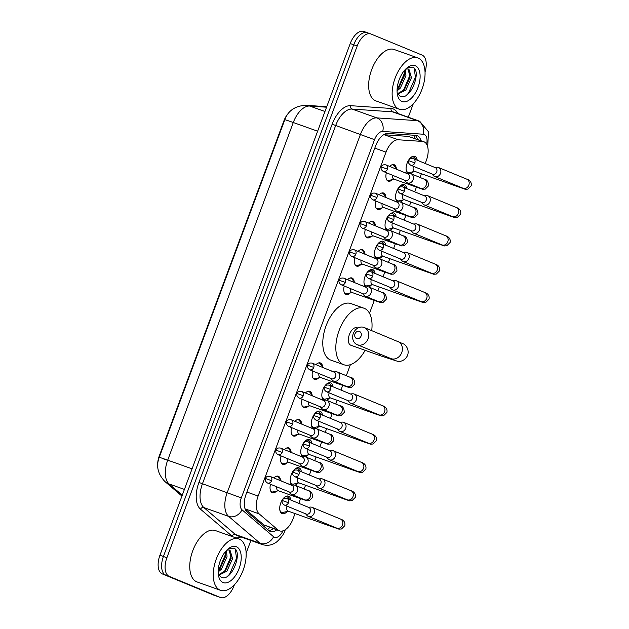 <?xml version="1.0" encoding="UTF-8"?>
<svg xmlns="http://www.w3.org/2000/svg" width="629" height="629" viewBox="0 0 629 629"><rect width="100%" height="100%" fill="white"/><g stroke="black" fill="none" stroke-linecap="round" stroke-linejoin="round"><path stroke-width="0.94" d="M392.386 179.642A8.727 4.655 -70.4 0 1 388.227 181.144A8.727 4.655 -70.4 0 1 388.109 181.097A8.727 4.655 -70.4 0 1 386.355 172.716M389.697 166.426A8.727 4.655 -70.4 0 1 394.084 164.696A8.727 4.655 -70.4 0 1 394.194 164.743A8.727 4.655 -70.4 0 1 396.356 168.493M381.858 207.963A8.727 4.655 -70.4 0 1 377.691 209.465A8.727 4.655 -70.4 0 1 377.581 209.418A8.727 4.655 -70.4 0 1 375.82 201.036M379.161 194.746A8.727 4.655 -70.4 0 1 383.548 193.017A8.727 4.655 -70.4 0 1 383.666 193.064A8.727 4.655 -70.4 0 1 385.829 196.814M371.322 236.284A8.727 4.655 -70.4 0 1 367.163 237.786A8.727 4.655 -70.4 0 1 367.045 237.738A8.727 4.655 -70.4 0 1 365.292 229.357M368.633 223.067A8.727 4.655 -70.4 0 1 373.021 221.337A8.727 4.655 -70.4 0 1 373.131 221.384A8.727 4.655 -70.4 0 1 375.293 225.135M360.794 264.605A8.727 4.655 -70.4 0 1 356.627 266.106A8.727 4.655 -70.4 0 1 356.517 266.059A8.727 4.655 -70.4 0 1 354.756 257.678M358.098 251.388A8.727 4.655 -70.4 0 1 362.485 249.658A8.727 4.655 -70.4 0 1 362.603 249.705A8.727 4.655 -70.4 0 1 364.765 253.456M350.259 292.925A8.727 4.655 -70.4 0 1 346.099 294.427A8.727 4.655 -70.4 0 1 345.981 294.38A8.727 4.655 -70.4 0 1 344.228 285.998M347.562 279.708A8.727 4.655 -70.4 0 1 351.957 277.979A8.727 4.655 -70.4 0 1 352.067 278.026A8.727 4.655 -70.4 0 1 354.229 281.776M318.667 377.887A8.727 4.655 -70.4 0 1 314.5 379.389A8.727 4.655 -70.4 0 1 314.39 379.342A8.727 4.655 -70.4 0 1 312.629 370.961M315.97 364.663A8.727 4.655 -70.4 0 1 320.358 362.941A8.727 4.655 -70.4 0 1 320.468 362.98A8.727 4.655 -70.4 0 1 322.638 366.731M308.131 406.208A8.727 4.655 -70.4 0 1 303.964 407.71A8.727 4.655 -70.4 0 1 303.854 407.663A8.727 4.655 -70.4 0 1 302.093 399.281M305.435 392.983A8.727 4.655 -70.4 0 1 309.822 391.262A8.727 4.655 -70.4 0 1 309.94 391.301A8.727 4.655 -70.4 0 1 312.102 395.051M297.596 434.529A8.727 4.655 -70.4 0 1 293.436 436.023A8.727 4.655 -70.4 0 1 293.318 435.983A8.727 4.655 -70.4 0 1 291.565 427.602M294.907 421.304A8.727 4.655 -70.4 0 1 299.294 419.582A8.727 4.655 -70.4 0 1 299.404 419.622A8.727 4.655 -70.4 0 1 301.566 423.372M287.068 462.85A8.727 4.655 -70.4 0 1 282.901 464.344A8.727 4.655 -70.4 0 1 282.791 464.304A8.727 4.655 -70.4 0 1 281.029 455.923M284.371 449.625A8.727 4.655 -70.4 0 1 288.758 447.903A8.727 4.655 -70.4 0 1 288.876 447.942A8.727 4.655 -70.4 0 1 291.038 451.693M276.532 491.17A8.727 4.655 -70.4 0 1 272.373 492.664A8.727 4.655 -70.4 0 1 272.255 492.625A8.727 4.655 -70.4 0 1 270.501 484.244M273.843 477.946A8.727 4.655 -70.4 0 1 278.23 476.224A8.727 4.655 -70.4 0 1 278.34 476.263A8.727 4.655 -70.4 0 1 280.503 480.013M408.174 173.628A9.286 4.946 -70.4 0 1 407.183 163.013A9.286 4.946 -70.4 0 1 414.81 156.314A9.286 4.946 -70.4 0 1 414.936 156.362A9.286 4.946 -70.4 0 1 417.216 160.198M397.646 201.948A9.286 4.946 -70.4 0 1 396.647 191.334A9.286 4.946 -70.4 0 1 404.282 184.635A9.286 4.946 -70.4 0 1 404.4 184.682A9.286 4.946 -70.4 0 1 406.688 188.519M387.11 230.269A9.286 4.946 -70.4 0 1 386.12 219.655A9.286 4.946 -70.4 0 1 393.746 212.956A9.286 4.946 -70.4 0 1 393.872 213.003A9.286 4.946 -70.4 0 1 396.152 216.84M376.582 258.59A9.286 4.946 -70.4 0 1 375.584 247.975A9.286 4.946 -70.4 0 1 383.218 241.277A9.286 4.946 -70.4 0 1 383.336 241.324A9.286 4.946 -70.4 0 1 385.624 245.161M366.047 286.903A9.286 4.946 -70.4 0 1 365.056 276.288A9.286 4.946 -70.4 0 1 372.683 269.597A9.286 4.946 -70.4 0 1 372.808 269.644A9.286 4.946 -70.4 0 1 375.088 273.481M323.919 400.186A9.286 4.946 -70.4 0 1 322.921 389.571A9.286 4.946 -70.4 0 1 330.555 382.88A9.286 4.946 -70.4 0 1 330.673 382.927A9.286 4.946 -70.4 0 1 332.961 386.764M313.384 428.506A9.286 4.946 -70.4 0 1 312.393 417.892A9.286 4.946 -70.4 0 1 320.019 411.201A9.286 4.946 -70.4 0 1 320.145 411.24A9.286 4.946 -70.4 0 1 322.425 415.085M302.856 456.827A9.286 4.946 -70.4 0 1 301.857 446.213A9.286 4.946 -70.4 0 1 309.492 439.514A9.286 4.946 -70.4 0 1 309.61 439.561A9.286 4.946 -70.4 0 1 311.898 443.406M292.32 485.148A9.286 4.946 -70.4 0 1 291.329 474.533A9.286 4.946 -70.4 0 1 298.956 467.834A9.286 4.946 -70.4 0 1 299.082 467.882A9.286 4.946 -70.4 0 1 301.362 471.719M287.162 511.495A9.286 4.946 -70.4 0 1 282.193 513.649A9.286 4.946 -70.4 0 1 282.075 513.61A9.286 4.946 -70.4 0 1 280.691 503.129A9.286 4.946 -70.4 0 1 288.428 496.155A9.286 4.946 -70.4 0 1 288.546 496.202A9.286 4.946 -70.4 0 1 290.834 500.039M245.106 508.916L263.865 524.94L279.528 530.868A16.37 8.72 109.6 0 0 293.09 518.776L295.025 513.579M425.22 163.501L426.352 160.442A16.37 8.72 109.6 0 0 423.773 141.698A16.37 8.72 109.6 0 0 422.499 141.439L398.299 139.772A16.37 8.72 109.6 0 0 386.017 152.124L258.118 496.037A16.37 8.72 109.6 0 0 259.164 513.885L278.002 529.972A16.37 8.72 109.6 0 0 279.315 530.782A16.37 8.72 109.6 0 0 279.528 530.868M288.758 112.866A14.726 7.847 109.6 0 0 283.876 120.925L159.294 455.915A14.726 7.847 109.6 0 0 157.73 466.003M423.773 141.698L408.363 136.399L384.162 134.74L398.299 139.772M298.83 503.342L300.576 498.655M304.169 488.985L305.552 485.258M309.358 475.021L311.103 470.335M314.704 460.664L316.088 456.937M319.894 446.7L321.639 442.014M325.232 432.343L326.616 428.616M330.429 418.379L332.167 413.693M335.768 404.022L337.152 400.296M340.957 390.059L342.703 385.373M346.296 375.702L350.408 364.655M369.506 313.289L374.294 300.41M377.895 290.74L379.279 287.013M383.085 276.776L384.83 272.09M388.431 262.419L389.815 258.692M393.62 248.455L395.366 243.769M398.959 234.098L400.343 230.371M404.148 220.142L405.894 215.456M409.495 205.777L410.879 202.051M414.684 191.821L416.429 187.135M420.023 177.457L421.406 173.73M297.69 483.174A9.286 4.946 -70.4 0 1 295.001 485.211M308.226 454.853A9.286 4.946 -70.4 0 1 305.529 456.89M318.754 426.533A9.286 4.946 -70.4 0 1 316.065 428.569M329.289 398.212A9.286 4.946 -70.4 0 1 326.6 400.248M371.417 284.929A9.286 4.946 -70.4 0 1 368.728 286.966M381.952 256.608A9.286 4.946 -70.4 0 1 379.256 258.645M392.48 228.288A9.286 4.946 -70.4 0 1 389.791 230.324M403.016 199.967A9.286 4.946 -70.4 0 1 400.319 202.011M413.544 171.654A9.286 4.946 -70.4 0 1 410.855 173.69M217.312 596.386A16.37 8.72 -70.4 0 1 217.099 596.308A16.37 8.72 -70.4 0 1 216.887 596.229L165.781 575.15A16.37 8.72 -70.4 0 1 163.414 556.484L353.718 44.777A16.37 8.72 -70.4 0 1 367.273 32.692A16.37 8.72 -70.4 0 1 367.485 32.771M213.836 595.144A16.37 8.72 -70.4 0 1 213.616 595.073A16.37 8.72 -70.4 0 1 213.404 594.987L162.298 573.915A16.37 8.72 -70.4 0 1 159.931 555.25L350.235 43.543A16.37 8.72 -70.4 0 1 363.798 31.45L367.273 32.692A16.37 8.72 -70.4 0 0 353.718 44.777L163.414 556.484A16.37 8.72 -70.4 0 0 165.781 575.15L216.887 596.229A16.37 8.72 -70.4 0 0 217.099 596.308L213.616 595.073M420.95 140.692A16.37 8.72 109.6 0 0 417.058 135.628A16.37 8.72 109.6 0 0 415.785 135.369L387.951 133.45A16.37 8.72 109.6 0 0 375.67 145.802L246.096 494.205A16.37 8.72 109.6 0 0 247.15 512.061L268.811 530.562A16.37 8.72 109.6 0 0 270.124 531.371A16.37 8.72 109.6 0 0 270.336 531.45A16.37 8.72 109.6 0 0 276.721 529.87M273.245 528.627A16.37 8.72 -70.4 0 1 268.725 530.483M234.381 584.789L234.137 585.457A16.37 8.72 -70.4 0 1 220.575 597.55A16.37 8.72 -70.4 0 1 220.362 597.471L169.256 576.392A16.37 8.72 -70.4 0 1 166.889 557.726L357.193 46.019A16.37 8.72 -70.4 0 1 370.756 33.927A16.37 8.72 -70.4 0 1 370.968 34.013L422.075 55.085A16.37 8.72 -70.4 0 1 425.039 71.973M413.277 103.754L408.284 117.191M250.869 540.476L246.143 553.158M415.156 135.321A16.37 8.72 -70.4 0 1 417.475 139.457M239.209 539.061A27.275 14.538 -70.4 0 1 243.274 569.835A27.275 14.538 -70.4 0 1 220.551 590.317A27.275 14.538 -70.4 0 1 220.197 590.183A27.275 14.538 -70.4 0 1 216.132 559.409A27.275 14.538 -70.4 0 1 238.847 538.919A27.275 14.538 -70.4 0 1 239.209 539.061M220.551 590.317L197.066 581.951A27.275 14.538 -70.4 0 1 196.712 581.817A27.275 14.538 -70.4 0 1 192.647 551.043A27.275 14.538 -70.4 0 1 215.37 530.562L238.847 538.919M226.983 549.927L229.554 550.108A13.641 7.265 -70.4 0 0 226.464 550.454L227.045 556.767L221.369 569.214L218.177 571.973M218.279 573.994L221.07 577.131C231.37 582.847 243.431 551.484 233.823 548.173L227.973 549.031M223.043 582.509A19.09 10.174 -70.4 0 1 218.688 576.439A19.09 10.174 -70.4 0 1 228.642 548.496A19.09 10.174 -70.4 0 1 236.355 546.727A19.09 10.174 -70.4 0 1 239.114 568.506A19.09 10.174 -70.4 0 1 223.043 582.509M218.64 574.709L225.512 570.692L231.189 558.237L229.145 550.029M218.916 575.158L226.896 571.187L232.565 558.733L230.041 550.265L229.554 550.108L230.041 550.265M218.208 570.464L219.985 568.726L225.662 556.272L225.575 551.444M218.813 569.929L225.496 554.314L225.654 551.853M224.341 571.895L231.024 556.28L231.173 553.819M227.619 576.211L229.569 574.214L236.543 558.253L235.27 549.337M418.104 58.025A27.275 14.538 -70.4 0 1 422.169 88.791A27.275 14.538 -70.4 0 1 399.446 109.281A27.275 14.538 -70.4 0 1 399.093 109.139A27.275 14.538 -70.4 0 1 395.028 78.373A27.275 14.538 -70.4 0 1 417.75 57.884A27.275 14.538 -70.4 0 1 418.104 58.025M399.446 109.281L375.961 100.915A27.275 14.538 -70.4 0 1 375.607 100.782A27.275 14.538 -70.4 0 1 371.542 70.008A27.275 14.538 -70.4 0 1 394.265 49.526L417.75 57.884M405.878 68.891L408.449 69.072A13.641 7.265 -70.4 0 0 405.359 69.418M397.174 92.95L399.965 96.095C410.265 101.812 422.326 70.448 412.718 67.138L406.869 67.987M401.939 101.473A19.09 10.174 -70.4 0 1 397.583 95.404A19.09 10.174 -70.4 0 1 407.537 67.46A19.09 10.174 -70.4 0 1 415.25 65.691A19.09 10.174 -70.4 0 1 418.01 87.462A19.09 10.174 -70.4 0 1 401.939 101.473M397.536 93.674L404.408 89.656L410.084 77.202L408.04 68.993M397.819 94.114L405.791 90.151L411.46 77.697L408.936 69.229L408.449 69.072L408.936 69.229M397.103 89.428L398.888 87.69L404.557 75.236L404.471 70.409M397.072 90.938L400.264 88.178L405.941 75.732L405.391 69.402M397.717 88.893L404.4 73.279L404.549 70.818M403.236 90.859L409.919 75.244L410.069 72.783M406.515 95.176L408.465 93.178L415.439 77.21L414.165 68.302M361.07 336.075A3.821 3.231 -67.6 0 0 359.356 331.412A3.821 3.231 -67.6 0 0 354.976 333.905A3.821 3.231 -67.6 0 0 356.69 338.567A3.821 3.231 -67.6 0 0 361.07 336.075M353.317 333.464A9.278 7.847 112.4 0 1 364.246 327.528A9.278 7.847 112.4 0 1 368.107 338.732A9.278 7.847 112.4 0 1 357.178 344.668A9.278 7.847 112.4 0 1 353.317 333.464M357.17 327.803A9.278 4.946 109.6 0 0 357.052 327.756A9.278 4.946 109.6 0 0 349.323 334.714A9.278 4.946 109.6 0 0 350.707 345.179A9.278 4.946 109.6 0 0 350.825 345.227A9.278 4.946 109.6 0 0 350.951 345.266M365.15 350.329A30.003 15.992 -70.4 0 1 343.874 364.757A30.003 15.992 -70.4 0 1 343.481 364.608A30.003 15.992 -70.4 0 1 339.007 330.76A30.003 15.992 -70.4 0 1 364.002 308.226A30.003 15.992 -70.4 0 1 364.395 308.375A30.003 15.992 -70.4 0 1 371.708 330.602M343.874 364.757L330.83 360.11A30.003 15.992 -70.4 0 1 330.437 359.961A30.003 15.992 -70.4 0 1 325.964 326.113A30.003 15.992 -70.4 0 1 350.958 303.579L364.002 308.226M279.834 510.072A8.185 4.364 109.6 0 0 281.588 512.265A8.185 4.364 109.6 0 0 281.698 512.305A8.185 4.364 109.6 0 0 283.129 512.376L288.412 511.22M289.851 499.638L288.341 497.743A8.185 4.364 109.6 0 0 287.296 496.926A8.185 4.364 109.6 0 0 287.186 496.886A8.185 4.364 109.6 0 0 284.339 497.445M287.013 506.141A4.906 2.618 109.6 0 0 287.948 511.055A4.906 2.618 109.6 0 0 288.011 511.078A4.906 2.618 109.6 0 0 288.074 511.102M305.592 513.799L306.96 515.41A4.906 4.151 -67.6 0 0 308.328 516.409A4.906 4.151 -67.6 0 0 308.493 516.472A4.906 4.151 -67.6 0 0 314.115 513.264A4.906 4.151 -67.6 0 0 312.078 507.328A4.906 4.151 -67.6 0 0 311.913 507.265A4.906 4.151 -67.6 0 0 310.396 507.076L308.289 507.241M284.269 505.008C282.287 503.625 281.635 502.115 282.295 500.495L288.444 502.736A3.546 3.003 -67.6 0 1 284.269 505.008L306.158 514.035A3.546 3.003 -67.6 0 0 306.276 514.082A3.546 3.003 -67.6 0 0 310.341 511.762A3.546 3.003 -67.6 0 0 308.863 507.485A3.546 3.003 -67.6 0 0 308.753 507.438M290.37 481.751A8.185 4.364 109.6 0 0 292.123 483.945A8.185 4.364 109.6 0 0 292.226 483.984A8.185 4.364 109.6 0 0 293.664 484.055L298.94 482.899M300.379 471.318L298.869 469.423A8.185 4.364 109.6 0 0 297.824 468.605A8.185 4.364 109.6 0 0 297.721 468.566A8.185 4.364 109.6 0 0 294.867 469.124M297.548 477.82A4.906 2.618 109.6 0 0 298.484 482.734A4.906 2.618 109.6 0 0 298.547 482.757A4.906 2.618 109.6 0 0 298.61 482.781M316.12 485.478L317.496 487.09A4.906 4.151 -67.6 0 0 318.864 488.088A4.906 4.151 -67.6 0 0 319.021 488.151A4.906 4.151 -67.6 0 0 324.65 484.943A4.906 4.151 -67.6 0 0 322.606 479.007A4.906 4.151 -67.6 0 0 322.449 478.944A4.906 4.151 -67.6 0 0 320.932 478.755L318.824 478.928M294.797 476.688C292.823 475.304 292.163 473.794 292.831 472.175L298.979 474.415A3.546 3.003 -67.6 0 1 294.797 476.688L316.694 485.714A3.546 3.003 -67.6 0 0 316.812 485.761A3.546 3.003 -67.6 0 0 320.876 483.449A3.546 3.003 -67.6 0 0 319.398 479.164A3.546 3.003 -67.6 0 0 319.28 479.117M300.898 453.43A8.185 4.364 109.6 0 0 302.651 455.624A8.185 4.364 109.6 0 0 302.761 455.663A8.185 4.364 109.6 0 0 304.192 455.734L309.476 454.578M310.915 442.997L309.405 441.102A8.185 4.364 109.6 0 0 308.359 440.284A8.185 4.364 109.6 0 0 308.249 440.245A8.185 4.364 109.6 0 0 305.403 440.803M308.076 449.499A4.906 2.618 109.6 0 0 309.012 454.413A4.906 2.618 109.6 0 0 309.075 454.437A4.906 2.618 109.6 0 0 309.146 454.46M326.655 457.157L328.024 458.769A4.906 4.151 -67.6 0 0 329.399 459.768A4.906 4.151 -67.6 0 0 329.557 459.83A4.906 4.151 -67.6 0 0 335.178 456.623A4.906 4.151 -67.6 0 0 333.142 450.686A4.906 4.151 -67.6 0 0 332.977 450.631A4.906 4.151 -67.6 0 0 331.467 450.435L329.36 450.608M305.332 448.367C303.351 446.983 302.698 445.474 303.359 443.854L309.507 446.095A3.546 3.003 -67.6 0 1 305.332 448.367L327.229 457.393A3.546 3.003 -67.6 0 0 327.339 457.44A3.546 3.003 -67.6 0 0 331.404 455.129A3.546 3.003 -67.6 0 0 329.934 450.844A3.546 3.003 -67.6 0 0 329.816 450.796M311.434 425.11A8.185 4.364 109.6 0 0 313.187 427.303A8.185 4.364 109.6 0 0 313.289 427.343A8.185 4.364 109.6 0 0 314.728 427.413L320.004 426.258M321.45 414.676L319.933 412.781A8.185 4.364 109.6 0 0 318.887 411.964A8.185 4.364 109.6 0 0 318.785 411.924A8.185 4.364 109.6 0 0 315.931 412.482M318.612 421.178A4.906 2.618 109.6 0 0 319.548 426.092A4.906 2.618 109.6 0 0 319.611 426.116A4.906 2.618 109.6 0 0 319.674 426.14M337.183 428.836L338.559 430.448A4.906 4.151 -67.6 0 0 339.927 431.447A4.906 4.151 -67.6 0 0 340.092 431.51A4.906 4.151 -67.6 0 0 345.714 428.302A4.906 4.151 -67.6 0 0 343.67 422.366A4.906 4.151 -67.6 0 0 343.513 422.311A4.906 4.151 -67.6 0 0 341.995 422.114L339.888 422.287M315.86 420.046C313.887 418.662 313.226 417.153 313.895 415.533L320.043 417.774A3.546 3.003 -67.6 0 1 315.86 420.046L337.757 429.08A3.546 3.003 -67.6 0 0 337.875 429.12A3.546 3.003 -67.6 0 0 341.94 426.808A3.546 3.003 -67.6 0 0 340.462 422.523A3.546 3.003 -67.6 0 0 340.344 422.476M321.969 396.789A8.185 4.364 109.6 0 0 323.715 398.983A8.185 4.364 109.6 0 0 323.825 399.022A8.185 4.364 109.6 0 0 325.256 399.093L330.539 397.937M331.978 386.355L330.469 384.461A8.185 4.364 109.6 0 0 329.423 383.643A8.185 4.364 109.6 0 0 329.313 383.604A8.185 4.364 109.6 0 0 326.467 384.162M329.14 392.858A4.906 2.618 109.6 0 0 330.076 397.772A4.906 2.618 109.6 0 0 330.139 397.795A4.906 2.618 109.6 0 0 330.209 397.819M347.719 400.524L349.095 402.128A4.906 4.151 -67.6 0 0 350.463 403.126A4.906 4.151 -67.6 0 0 350.62 403.189A4.906 4.151 -67.6 0 0 356.25 399.981A4.906 4.151 -67.6 0 0 354.206 394.045A4.906 4.151 -67.6 0 0 354.041 393.99A4.906 4.151 -67.6 0 0 352.531 393.793L350.424 393.966M326.396 391.725C324.415 390.342 323.762 388.832 324.422 387.212L330.571 389.453A3.546 3.003 -67.6 0 1 326.396 391.725L348.293 400.759A3.546 3.003 -67.6 0 0 348.403 400.799A3.546 3.003 -67.6 0 0 352.468 398.487A3.546 3.003 -67.6 0 0 350.998 394.202A3.546 3.003 -67.6 0 0 350.88 394.155M364.097 283.514A8.185 4.364 109.6 0 0 365.85 285.7A8.185 4.364 109.6 0 0 365.952 285.739A8.185 4.364 109.6 0 0 367.383 285.81L372.667 284.662M374.106 273.072L372.596 271.178A8.185 4.364 109.6 0 0 371.55 270.368A8.185 4.364 109.6 0 0 371.44 270.321A8.185 4.364 109.6 0 0 368.594 270.879M371.275 279.575A4.906 2.618 109.6 0 0 372.203 284.489A4.906 2.618 109.6 0 0 372.274 284.52A4.906 2.618 109.6 0 0 372.337 284.536M389.846 287.241L391.222 288.845A4.906 4.151 -67.6 0 0 392.59 289.843A4.906 4.151 -67.6 0 0 392.748 289.906A4.906 4.151 -67.6 0 0 398.377 286.698A4.906 4.151 -67.6 0 0 396.333 280.77A4.906 4.151 -67.6 0 0 396.176 280.707A4.906 4.151 -67.6 0 0 394.658 280.51L392.551 280.683M368.523 278.443C366.55 277.059 365.889 275.557 366.55 273.929L372.706 276.17A3.546 3.003 -67.6 0 1 368.523 278.443L390.42 287.477A3.546 3.003 -67.6 0 0 390.538 287.516A3.546 3.003 -67.6 0 0 394.595 285.204A3.546 3.003 -67.6 0 0 393.125 280.919A3.546 3.003 -67.6 0 0 393.007 280.872M374.625 255.193A8.185 4.364 109.6 0 0 376.378 257.379A8.185 4.364 109.6 0 0 376.488 257.418A8.185 4.364 109.6 0 0 377.919 257.489L383.203 256.341M384.641 244.752L383.132 242.857A8.185 4.364 109.6 0 0 382.086 242.047A8.185 4.364 109.6 0 0 381.976 242.008A8.185 4.364 109.6 0 0 379.122 242.558M381.803 251.254A4.906 2.618 109.6 0 0 382.739 256.176A4.906 2.618 109.6 0 0 382.802 256.2A4.906 2.618 109.6 0 0 382.864 256.215M400.382 258.92L401.75 260.524A4.906 4.151 -67.6 0 0 403.118 261.522A4.906 4.151 -67.6 0 0 403.283 261.585A4.906 4.151 -67.6 0 0 408.905 258.377A4.906 4.151 -67.6 0 0 406.869 252.449A4.906 4.151 -67.6 0 0 406.704 252.386A4.906 4.151 -67.6 0 0 405.186 252.19L403.079 252.363M379.059 250.122C377.078 248.738 376.425 247.236 377.086 245.609L383.234 247.85A3.546 3.003 -67.6 0 1 379.059 250.122L400.948 259.156A3.546 3.003 -67.6 0 0 401.066 259.203A3.546 3.003 -67.6 0 0 405.131 256.884A3.546 3.003 -67.6 0 0 403.653 252.599A3.546 3.003 -67.6 0 0 403.543 252.551M385.16 226.872A8.185 4.364 109.6 0 0 386.914 229.058A8.185 4.364 109.6 0 0 387.016 229.105A8.185 4.364 109.6 0 0 388.455 229.168L393.73 228.02M395.169 216.439L393.66 214.536A8.185 4.364 109.6 0 0 392.614 213.726A8.185 4.364 109.6 0 0 392.512 213.687A8.185 4.364 109.6 0 0 389.658 214.237M392.339 222.933A4.906 2.618 109.6 0 0 393.274 227.855A4.906 2.618 109.6 0 0 393.337 227.879A4.906 2.618 109.6 0 0 393.4 227.895M410.91 230.599L412.286 232.203A4.906 4.151 -67.6 0 0 413.654 233.202A4.906 4.151 -67.6 0 0 413.811 233.265A4.906 4.151 -67.6 0 0 419.441 230.057A4.906 4.151 -67.6 0 0 417.397 224.128A4.906 4.151 -67.6 0 0 417.239 224.066A4.906 4.151 -67.6 0 0 415.722 223.869L413.615 224.042M389.587 221.801C387.613 220.417 386.953 218.916 387.621 217.288L393.77 219.529A3.546 3.003 -67.6 0 1 389.587 221.801L411.484 230.835A3.546 3.003 -67.6 0 0 411.602 230.882A3.546 3.003 -67.6 0 0 415.659 228.563A3.546 3.003 -67.6 0 0 414.189 224.278A3.546 3.003 -67.6 0 0 414.071 224.231M395.688 198.552A8.185 4.364 109.6 0 0 397.442 200.737A8.185 4.364 109.6 0 0 397.552 200.785A8.185 4.364 109.6 0 0 398.983 200.848L404.266 199.7M405.705 188.118L404.195 186.215A8.185 4.364 109.6 0 0 403.15 185.406A8.185 4.364 109.6 0 0 403.04 185.366A8.185 4.364 109.6 0 0 400.193 185.917M402.867 194.62A4.906 2.618 109.6 0 0 403.802 199.535A4.906 2.618 109.6 0 0 403.865 199.558A4.906 2.618 109.6 0 0 403.936 199.574M421.446 202.279L422.814 203.882A4.906 4.151 -67.6 0 0 424.19 204.881A4.906 4.151 -67.6 0 0 424.347 204.944A4.906 4.151 -67.6 0 0 429.969 201.736A4.906 4.151 -67.6 0 0 427.932 195.808A4.906 4.151 -67.6 0 0 427.767 195.745A4.906 4.151 -67.6 0 0 426.258 195.548L424.15 195.721M400.123 193.48C398.141 192.097 397.489 190.595 398.149 188.967L404.298 191.216A3.546 3.003 -67.6 0 1 400.123 193.48L422.02 202.514A3.546 3.003 -67.6 0 0 422.13 202.562A3.546 3.003 -67.6 0 0 426.195 200.242A3.546 3.003 -67.6 0 0 424.717 195.957A3.546 3.003 -67.6 0 0 424.606 195.91M406.224 170.231A8.185 4.364 109.6 0 0 407.977 172.417A8.185 4.364 109.6 0 0 408.079 172.464A8.185 4.364 109.6 0 0 409.518 172.527L414.794 171.379M416.233 159.797L414.723 157.895A8.185 4.364 109.6 0 0 413.678 157.085A8.185 4.364 109.6 0 0 413.575 157.046A8.185 4.364 109.6 0 0 410.721 157.596M413.402 166.3A4.906 2.618 109.6 0 0 414.338 171.214A4.906 2.618 109.6 0 0 414.401 171.237A4.906 2.618 109.6 0 0 414.464 171.261M431.974 173.958L433.35 175.562A4.906 4.151 -67.6 0 0 434.718 176.56A4.906 4.151 -67.6 0 0 434.883 176.623A4.906 4.151 -67.6 0 0 440.504 173.415A4.906 4.151 -67.6 0 0 438.46 167.487A4.906 4.151 -67.6 0 0 438.303 167.424A4.906 4.151 -67.6 0 0 436.785 167.228L434.678 167.4M410.651 165.16C408.677 163.776 408.017 162.274 408.685 160.647L414.833 162.895A3.546 3.003 -67.6 0 1 410.651 165.16L432.548 174.194A3.546 3.003 -67.6 0 0 432.666 174.241A3.546 3.003 -67.6 0 0 436.73 171.921A3.546 3.003 -67.6 0 0 435.252 167.636A3.546 3.003 -67.6 0 0 435.134 167.589M270.847 491.335A8.185 4.364 109.6 0 0 271.579 491.799A8.185 4.364 109.6 0 0 271.681 491.847A8.185 4.364 109.6 0 0 273.12 491.909L278.395 490.762M281.312 481.028L278.325 477.277A8.185 4.364 109.6 0 0 277.279 476.468A8.185 4.364 109.6 0 0 277.177 476.428A8.185 4.364 109.6 0 0 276.21 476.295M276.76 486.822A4.906 2.618 109.6 0 0 277.939 490.596A4.906 2.618 109.6 0 0 278.002 490.62A4.906 2.618 109.6 0 0 278.065 490.636M288.766 491.776L290.134 493.38A4.906 4.151 -67.6 0 0 291.502 494.378A4.906 4.151 -67.6 0 0 291.667 494.441A4.906 4.151 -67.6 0 0 297.289 491.233A4.906 4.151 -67.6 0 0 295.253 485.305A4.906 4.151 -67.6 0 0 295.087 485.242A4.906 4.151 -67.6 0 0 293.57 485.045L291.463 485.218M267.443 482.978C265.462 481.594 264.809 480.092 265.469 478.465L271.618 480.705A3.546 3.003 -67.6 0 1 267.443 482.978L289.332 492.012A3.546 3.003 -67.6 0 0 289.45 492.059A3.546 3.003 -67.6 0 0 293.515 489.739A3.546 3.003 -67.6 0 0 292.037 485.454A3.546 3.003 -67.6 0 0 291.927 485.407M281.383 463.015A8.185 4.364 109.6 0 0 282.106 463.479A8.185 4.364 109.6 0 0 282.217 463.526A8.185 4.364 109.6 0 0 283.648 463.589L288.931 462.441M291.84 452.707L288.86 448.957A8.185 4.364 109.6 0 0 287.815 448.147A8.185 4.364 109.6 0 0 287.705 448.107A8.185 4.364 109.6 0 0 286.738 447.974M287.288 458.502A4.906 2.618 109.6 0 0 288.467 462.276A4.906 2.618 109.6 0 0 288.53 462.299A4.906 2.618 109.6 0 0 288.601 462.323M299.294 463.455L300.67 465.059A4.906 4.151 -67.6 0 0 302.038 466.058A4.906 4.151 -67.6 0 0 302.195 466.12A4.906 4.151 -67.6 0 0 307.825 462.913A4.906 4.151 -67.6 0 0 305.78 456.984A4.906 4.151 -67.6 0 0 305.623 456.921A4.906 4.151 -67.6 0 0 304.106 456.725L301.999 456.898M277.971 454.657C275.997 453.273 275.337 451.771 276.005 450.144L282.154 452.385A3.546 3.003 -67.6 0 1 277.971 454.657L299.868 463.691A3.546 3.003 -67.6 0 0 299.986 463.738A3.546 3.003 -67.6 0 0 304.051 461.419A3.546 3.003 -67.6 0 0 302.573 457.134A3.546 3.003 -67.6 0 0 302.455 457.086M291.911 434.694A8.185 4.364 109.6 0 0 292.642 435.158A8.185 4.364 109.6 0 0 292.752 435.205A8.185 4.364 109.6 0 0 294.183 435.268L299.467 434.12M302.376 424.386L299.396 420.636A8.185 4.364 109.6 0 0 298.343 419.826A8.185 4.364 109.6 0 0 298.24 419.787A8.185 4.364 109.6 0 0 297.273 419.653M297.824 430.181A4.906 2.618 109.6 0 0 299.003 433.955A4.906 2.618 109.6 0 0 299.066 433.979A4.906 2.618 109.6 0 0 299.129 434.002M309.83 435.134L311.198 436.738A4.906 4.151 -67.6 0 0 312.574 437.737A4.906 4.151 -67.6 0 0 312.731 437.8A4.906 4.151 -67.6 0 0 318.353 434.592A4.906 4.151 -67.6 0 0 316.316 428.664A4.906 4.151 -67.6 0 0 316.151 428.601A4.906 4.151 -67.6 0 0 314.642 428.404L312.534 428.577M288.507 426.336C286.525 424.952 285.873 423.451 286.533 421.823L292.682 424.072A3.546 3.003 -67.6 0 1 288.507 426.336L310.404 435.37A3.546 3.003 -67.6 0 0 310.514 435.417A3.546 3.003 -67.6 0 0 314.579 433.098A3.546 3.003 -67.6 0 0 313.108 428.813A3.546 3.003 -67.6 0 0 312.99 428.766M302.447 406.373A8.185 4.364 109.6 0 0 303.178 406.845A8.185 4.364 109.6 0 0 303.28 406.884A8.185 4.364 109.6 0 0 304.711 406.947L309.995 405.799M312.912 396.066L309.924 392.315A8.185 4.364 109.6 0 0 308.878 391.505A8.185 4.364 109.6 0 0 308.768 391.466A8.185 4.364 109.6 0 0 307.801 391.332M308.352 401.86A4.906 2.618 109.6 0 0 309.531 405.634A4.906 2.618 109.6 0 0 309.602 405.658A4.906 2.618 109.6 0 0 309.665 405.681M320.358 406.814L321.733 408.418A4.906 4.151 -67.6 0 0 323.102 409.416A4.906 4.151 -67.6 0 0 323.267 409.479A4.906 4.151 -67.6 0 0 328.888 406.271A4.906 4.151 -67.6 0 0 326.844 400.343A4.906 4.151 -67.6 0 0 326.687 400.28A4.906 4.151 -67.6 0 0 325.169 400.083L323.062 400.256M299.034 398.015C297.061 396.632 296.401 395.13 297.069 393.502L303.217 395.751A3.546 3.003 -67.6 0 1 299.034 398.015L320.932 407.049A3.546 3.003 -67.6 0 0 321.049 407.097A3.546 3.003 -67.6 0 0 325.114 404.777A3.546 3.003 -67.6 0 0 323.636 400.492A3.546 3.003 -67.6 0 0 323.518 400.445M312.983 378.053A8.185 4.364 109.6 0 0 313.706 378.524A8.185 4.364 109.6 0 0 313.816 378.564A8.185 4.364 109.6 0 0 315.247 378.634L320.531 377.479M323.44 367.745L320.46 363.994A8.185 4.364 109.6 0 0 319.414 363.185A8.185 4.364 109.6 0 0 319.304 363.145A8.185 4.364 109.6 0 0 318.337 363.012M318.887 373.54A4.906 2.618 109.6 0 0 320.067 377.314A4.906 2.618 109.6 0 0 320.13 377.337A4.906 2.618 109.6 0 0 320.192 377.361M330.893 378.493L332.269 380.097A4.906 4.151 -67.6 0 0 333.637 381.103A4.906 4.151 -67.6 0 0 333.795 381.158A4.906 4.151 -67.6 0 0 339.424 377.958A4.906 4.151 -67.6 0 0 337.38 372.022A4.906 4.151 -67.6 0 0 337.215 371.959A4.906 4.151 -67.6 0 0 335.705 371.763L333.598 371.936M309.57 369.703C307.589 368.311 306.936 366.809 307.597 365.182L313.745 367.43A3.546 3.003 -67.6 0 1 309.57 369.703L331.467 378.729A3.546 3.003 -67.6 0 0 331.577 378.776A3.546 3.003 -67.6 0 0 335.642 376.457A3.546 3.003 -67.6 0 0 334.172 372.171A3.546 3.003 -67.6 0 0 334.054 372.132M344.574 293.09A8.185 4.364 109.6 0 0 345.305 293.562A8.185 4.364 109.6 0 0 345.407 293.601A8.185 4.364 109.6 0 0 346.846 293.672L352.122 292.516M355.039 282.791L352.051 279.032A8.185 4.364 109.6 0 0 351.006 278.222A8.185 4.364 109.6 0 0 350.903 278.183A8.185 4.364 109.6 0 0 349.928 278.049M350.487 288.577A4.906 2.618 109.6 0 0 351.666 292.351A4.906 2.618 109.6 0 0 351.729 292.375A4.906 2.618 109.6 0 0 351.792 292.399M362.485 293.531L363.861 295.135A4.906 4.151 -67.6 0 0 365.229 296.141A4.906 4.151 -67.6 0 0 365.394 296.204A4.906 4.151 -67.6 0 0 371.016 292.996A4.906 4.151 -67.6 0 0 368.979 287.06A4.906 4.151 -67.6 0 0 368.814 286.997A4.906 4.151 -67.6 0 0 367.297 286.808L365.19 286.973M341.17 284.74C339.188 283.349 338.528 281.847 339.196 280.227L345.345 282.468A3.546 3.003 -67.6 0 1 341.17 284.74L363.059 293.767A3.546 3.003 -67.6 0 0 363.177 293.814A3.546 3.003 -67.6 0 0 367.242 291.494A3.546 3.003 -67.6 0 0 365.763 287.209A3.546 3.003 -67.6 0 0 365.646 287.17M355.11 264.77A8.185 4.364 109.6 0 0 355.833 265.241A8.185 4.364 109.6 0 0 355.943 265.281A8.185 4.364 109.6 0 0 357.374 265.352L362.658 264.196M365.567 254.47L362.587 250.719A8.185 4.364 109.6 0 0 361.541 249.902A8.185 4.364 109.6 0 0 361.431 249.862A8.185 4.364 109.6 0 0 360.464 249.729M361.015 260.257A4.906 2.618 109.6 0 0 362.194 264.031A4.906 2.618 109.6 0 0 362.257 264.054A4.906 2.618 109.6 0 0 362.328 264.078M373.021 265.21L374.397 266.822A4.906 4.151 -67.6 0 0 375.765 267.82A4.906 4.151 -67.6 0 0 375.922 267.883A4.906 4.151 -67.6 0 0 381.551 264.675A4.906 4.151 -67.6 0 0 379.507 258.739A4.906 4.151 -67.6 0 0 379.35 258.676A4.906 4.151 -67.6 0 0 377.832 258.488L375.725 258.653M351.697 256.42C349.724 255.028 349.064 253.526 349.724 251.907L355.88 254.147A3.546 3.003 -67.6 0 1 351.697 256.42L373.595 265.446A3.546 3.003 -67.6 0 0 373.712 265.493A3.546 3.003 -67.6 0 0 377.77 263.174A3.546 3.003 -67.6 0 0 376.299 258.889A3.546 3.003 -67.6 0 0 376.181 258.849M365.638 236.449A8.185 4.364 109.6 0 0 366.369 236.921A8.185 4.364 109.6 0 0 366.471 236.96A8.185 4.364 109.6 0 0 367.91 237.031L373.186 235.875M376.103 226.149L373.115 222.399A8.185 4.364 109.6 0 0 372.069 221.581A8.185 4.364 109.6 0 0 371.967 221.542A8.185 4.364 109.6 0 0 371 221.408M371.55 231.944A4.906 2.618 109.6 0 0 372.73 235.71A4.906 2.618 109.6 0 0 372.793 235.733A4.906 2.618 109.6 0 0 372.855 235.757M383.556 236.889L384.924 238.501A4.906 4.151 -67.6 0 0 386.292 239.5A4.906 4.151 -67.6 0 0 386.458 239.563A4.906 4.151 -67.6 0 0 392.079 236.355A4.906 4.151 -67.6 0 0 390.043 230.418A4.906 4.151 -67.6 0 0 389.878 230.356A4.906 4.151 -67.6 0 0 388.36 230.167L386.253 230.332M362.233 228.099C360.252 226.707 359.599 225.206 360.26 223.586L366.408 225.827A3.546 3.003 -67.6 0 1 362.233 228.099L384.122 237.125A3.546 3.003 -67.6 0 0 384.24 237.172A3.546 3.003 -67.6 0 0 388.305 234.853A3.546 3.003 -67.6 0 0 386.827 230.568A3.546 3.003 -67.6 0 0 386.717 230.528M376.173 208.128A8.185 4.364 109.6 0 0 376.897 208.6A8.185 4.364 109.6 0 0 377.007 208.639A8.185 4.364 109.6 0 0 378.438 208.71L383.721 207.554M386.631 197.828L383.651 194.078A8.185 4.364 109.6 0 0 382.605 193.26A8.185 4.364 109.6 0 0 382.495 193.221A8.185 4.364 109.6 0 0 381.528 193.087M382.078 203.623A4.906 2.618 109.6 0 0 383.258 207.389A4.906 2.618 109.6 0 0 383.32 207.413A4.906 2.618 109.6 0 0 383.391 207.436M394.084 208.569L395.46 210.18A4.906 4.151 -67.6 0 0 396.828 211.179A4.906 4.151 -67.6 0 0 396.985 211.242A4.906 4.151 -67.6 0 0 402.615 208.034A4.906 4.151 -67.6 0 0 400.571 202.098A4.906 4.151 -67.6 0 0 400.414 202.035A4.906 4.151 -67.6 0 0 398.896 201.846L396.789 202.011M372.761 199.778C370.788 198.394 370.127 196.885 370.796 195.265L376.944 197.506A3.546 3.003 -67.6 0 1 372.761 199.778L394.658 208.804A3.546 3.003 -67.6 0 0 394.776 208.852A3.546 3.003 -67.6 0 0 398.833 206.532A3.546 3.003 -67.6 0 0 397.363 202.255A3.546 3.003 -67.6 0 0 397.245 202.208M386.701 179.808A8.185 4.364 109.6 0 0 387.433 180.279A8.185 4.364 109.6 0 0 387.543 180.319A8.185 4.364 109.6 0 0 388.974 180.389L394.257 179.234M397.166 169.508L394.186 165.757A8.185 4.364 109.6 0 0 393.133 164.94A8.185 4.364 109.6 0 0 393.031 164.9A8.185 4.364 109.6 0 0 392.064 164.767M392.614 175.302A4.906 2.618 109.6 0 0 393.793 179.068A4.906 2.618 109.6 0 0 393.856 179.092A4.906 2.618 109.6 0 0 393.919 179.116M404.62 180.248L405.988 181.86A4.906 4.151 -67.6 0 0 407.364 182.858A4.906 4.151 -67.6 0 0 407.521 182.921A4.906 4.151 -67.6 0 0 413.143 179.713A4.906 4.151 -67.6 0 0 411.107 173.777A4.906 4.151 -67.6 0 0 410.941 173.714A4.906 4.151 -67.6 0 0 409.432 173.525L407.325 173.698M383.297 171.458C381.316 170.074 380.663 168.564 381.323 166.944L387.472 169.185A3.546 3.003 -67.6 0 1 383.297 171.458L405.194 180.484A3.546 3.003 -67.6 0 0 405.304 180.531A3.546 3.003 -67.6 0 0 409.369 178.219A3.546 3.003 -67.6 0 0 407.891 173.934A3.546 3.003 -67.6 0 0 407.781 173.887M263.865 524.94L278.002 529.972M414.031 135.243A16.37 13.696 93.9 0 1 414.291 138.325M159.294 455.915L159.719 456.064M283.876 120.925L284.3 121.075M269.762 527.385A16.37 13.571 130.5 0 1 267.647 529.571M245.09 508.877L259.164 513.885M246.906 492.043L258.118 496.037M374.805 148.13L386.017 152.124M408.363 136.399L422.499 141.439M284.795 119.754A19.09 0.425 20.4 0 1 284.795 119.738A19.09 0.425 20.4 0 1 293.279 122.513L167.707 460.153A19.09 0.425 -159.6 0 0 159.223 457.385L284.795 119.738C288.145 110.602 295.229 105.79 306.048 105.287A19.09 15.977 93.9 0 1 309.657 106.042A21.818 11.629 109.6 0 0 293.279 122.513L317.637 131.186M192.073 468.833L167.707 460.153A21.818 11.629 109.6 0 0 169.115 483.96A19.09 15.835 130.5 0 1 164.9 481.531C157.808 474.03 155.921 465.979 159.223 457.385M326.561 107.205L309.657 106.042L324.965 111.49M184.415 489.409L169.115 483.96L182.268 495.196M169.861 461.041L163.516 458.918M213.404 594.987L220.362 597.471M162.298 573.915L169.256 576.392M159.931 555.25L166.889 557.726M350.235 43.543L357.193 46.019M426.627 144.198A10.913 5.81 109.6 0 0 424.253 134.457A10.913 5.81 109.6 0 0 423.262 134.229L382.723 131.437A10.913 5.81 109.6 0 0 374.538 139.677L241.316 497.893A10.913 5.81 109.6 0 0 242.016 509.797L273.568 536.741A10.913 5.81 109.6 0 0 274.441 537.284A10.913 5.81 109.6 0 0 282.964 530.852M262.23 544.517A21.818 11.629 -70.4 0 1 261.939 544.407A21.818 11.629 -70.4 0 1 260.186 543.33L235.403 534.501A21.818 11.629 109.6 0 0 237.157 535.578A21.818 11.629 109.6 0 0 237.44 535.688L262.23 544.517C267.451 546.129 272.302 545.233 276.799 541.828C281.446 537.504 284.229 533.557 285.149 529.98L285.023 529.893M273.568 536.741A10.913 9.05 130.5 0 1 260.186 543.33L228.642 516.385A21.818 11.629 -70.4 0 1 227.234 492.578L360.456 134.362A21.818 11.629 -70.4 0 1 376.834 117.89L417.373 120.674A21.818 11.629 -70.4 0 1 419.071 121.027A21.818 11.629 -70.4 0 1 419.354 121.138M394.564 112.308A21.818 11.629 109.6 0 0 394.281 112.198A21.818 11.629 109.6 0 0 392.582 111.852L417.373 120.674A10.913 9.128 93.9 0 1 423.262 134.229M240.907 536.93A24.547 13.083 -70.4 0 1 235.789 537.834M233.013 536.844A24.547 13.083 -70.4 0 1 232.054 536.144L200.509 509.199A24.547 13.083 -70.4 0 1 198.929 482.419L332.151 124.204A24.547 13.083 -70.4 0 1 350.573 105.672L391.112 108.463A24.547 13.083 -70.4 0 1 397.756 113.44M242.016 509.797A10.913 9.05 130.5 0 1 228.642 516.385L203.851 507.556L235.403 534.501A2.728 2.264 -49.5 0 0 232.054 536.144M241.316 497.893L202.452 483.748A21.818 11.629 109.6 0 0 203.851 507.556A2.728 2.264 -49.5 0 0 200.509 509.199M382.723 131.437A10.913 9.128 93.9 0 0 376.834 117.89L352.051 109.061A21.818 11.629 109.6 0 0 335.666 125.533L202.452 483.748L198.929 482.419M391.112 108.463A2.728 2.28 -86.1 0 0 392.582 111.852L352.051 109.061A2.728 2.28 -86.1 0 1 350.573 105.672M374.538 139.677L332.151 124.204M379.24 353.773A9.278 4.946 109.6 0 0 381.15 356.022A9.278 4.946 109.6 0 0 381.268 356.069L397.614 361.298C398.487 361.706 404.573 361.817 407.616 355.314C409.762 348.678 404.659 344.134 403.315 343.859L364.246 327.528M394.202 360.016L390.798 358.538A9.278 7.847 -67.6 0 0 401.727 352.602A9.278 7.847 -67.6 0 0 397.874 341.39M332.67 526.449A4.906 2.618 109.6 0 0 333.527 527.283A4.906 2.618 109.6 0 0 333.59 527.306L288.011 511.078M337.278 528.289L336.68 528.101A4.906 4.151 -67.6 0 0 342.467 524.956A4.906 4.151 -67.6 0 0 342.569 524.665A4.906 4.151 -67.6 0 0 340.423 519.019L312.078 507.328M288.444 502.736A3.546 3.003 -67.6 0 0 286.973 498.451L308.863 507.485M343.198 498.129A4.906 2.618 109.6 0 0 344.055 498.962A4.906 2.618 109.6 0 0 344.118 498.986L298.547 482.757M347.813 499.969L347.216 499.78A4.906 4.151 -67.6 0 0 353.003 496.635A4.906 4.151 -67.6 0 0 353.097 496.344A4.906 4.151 -67.6 0 0 350.958 490.706L322.606 479.007M298.979 474.415A3.546 3.003 -67.6 0 0 297.501 470.13L319.398 479.164M353.734 469.808A4.906 2.618 109.6 0 0 354.591 470.641A4.906 2.618 109.6 0 0 354.654 470.665L309.075 454.437M358.341 471.648L357.744 471.459A4.906 4.151 -67.6 0 0 363.531 468.314A4.906 4.151 -67.6 0 0 363.633 468.023A4.906 4.151 -67.6 0 0 361.486 462.386L333.142 450.686M309.507 446.095A3.546 3.003 -67.6 0 0 308.037 441.81L329.934 450.844M364.27 441.487A4.906 2.618 109.6 0 0 365.119 442.321A4.906 2.618 109.6 0 0 365.182 442.344L319.611 426.116M368.877 443.327L368.279 443.138A4.906 4.151 -67.6 0 0 374.066 439.993A4.906 4.151 -67.6 0 0 374.161 439.702A4.906 4.151 -67.6 0 0 372.022 434.065L343.67 422.366M320.043 417.774A3.546 3.003 -67.6 0 0 318.565 413.489L340.462 422.523M374.798 413.167A4.906 2.618 109.6 0 0 375.655 414A4.906 2.618 109.6 0 0 375.717 414.031L330.139 397.795M379.413 415.006L378.807 414.818A4.906 4.151 -67.6 0 0 384.594 411.673A4.906 4.151 -67.6 0 0 384.696 411.382A4.906 4.151 -67.6 0 0 382.558 405.744L354.206 394.045M330.571 389.453A3.546 3.003 -67.6 0 0 329.101 385.168L350.998 394.202M416.925 299.884A4.906 2.618 109.6 0 0 417.782 300.725A4.906 2.618 109.6 0 0 417.845 300.748L372.274 284.52M421.54 301.723L420.943 301.535A4.906 4.151 -67.6 0 0 426.721 298.39A4.906 4.151 -67.6 0 0 426.824 298.099A4.906 4.151 -67.6 0 0 424.685 292.461L396.333 280.77M372.706 276.17A3.546 3.003 -67.6 0 0 371.228 271.885L393.125 280.919M427.461 271.563A4.906 2.618 109.6 0 0 428.318 272.404A4.906 2.618 109.6 0 0 428.38 272.428L382.802 256.2M432.068 273.403L431.47 273.214A4.906 4.151 -67.6 0 0 437.257 270.069A4.906 4.151 -67.6 0 0 437.359 269.778A4.906 4.151 -67.6 0 0 435.213 264.141L406.869 252.449M383.234 247.85A3.546 3.003 -67.6 0 0 381.764 243.565L403.653 252.599M437.988 243.242A4.906 2.618 109.6 0 0 438.845 244.083A4.906 2.618 109.6 0 0 438.908 244.107L393.337 227.879M442.604 245.082L442.006 244.901A4.906 4.151 -67.6 0 0 447.793 241.756A4.906 4.151 -67.6 0 0 447.887 241.457A4.906 4.151 -67.6 0 0 445.749 235.82L417.397 224.128M393.77 219.529A3.546 3.003 -67.6 0 0 392.292 215.244L414.189 224.278M448.524 214.921A4.906 2.618 109.6 0 0 449.381 215.763A4.906 2.618 109.6 0 0 449.444 215.786L403.865 199.558M453.132 216.761L452.534 216.58A4.906 4.151 -67.6 0 0 458.321 213.435A4.906 4.151 -67.6 0 0 458.423 213.137A4.906 4.151 -67.6 0 0 456.277 207.499L427.932 195.808M404.298 191.216A3.546 3.003 -67.6 0 0 402.827 186.931L424.717 195.957M459.052 186.601A4.906 2.618 109.6 0 0 459.909 187.442A4.906 2.618 109.6 0 0 459.972 187.466L414.401 171.237M463.667 188.441L463.07 188.26A4.906 4.151 -67.6 0 0 468.857 185.115A4.906 4.151 -67.6 0 0 468.951 184.824A4.906 4.151 -67.6 0 0 466.812 179.179L438.46 167.487M414.833 162.895A3.546 3.003 -67.6 0 0 413.355 158.61L435.252 167.636M300.568 498.121A4.906 2.618 109.6 0 0 301.417 498.954A4.906 2.618 109.6 0 0 301.488 498.978L278.002 490.62M305.175 499.961L304.578 499.772A4.906 4.151 -67.6 0 0 310.364 496.627A4.906 4.151 -67.6 0 0 310.467 496.336A4.906 4.151 -67.6 0 0 308.32 490.691L295.253 485.305M271.618 480.705A3.546 3.003 -67.6 0 0 270.148 476.42L292.037 485.454M311.096 469.8A4.906 2.618 109.6 0 0 311.953 470.634A4.906 2.618 109.6 0 0 312.015 470.657L288.53 462.299M315.711 471.64L315.113 471.451A4.906 4.151 -67.6 0 0 320.892 468.306A4.906 4.151 -67.6 0 0 320.994 468.015A4.906 4.151 -67.6 0 0 318.856 462.378L305.78 456.984M282.154 452.385A3.546 3.003 -67.6 0 0 280.676 448.107L302.573 457.134M321.631 441.479A4.906 2.618 109.6 0 0 322.488 442.313A4.906 2.618 109.6 0 0 322.551 442.336L299.066 433.979M326.239 443.319L325.641 443.131A4.906 4.151 -67.6 0 0 331.428 439.986A4.906 4.151 -67.6 0 0 331.53 439.695A4.906 4.151 -67.6 0 0 329.384 434.057L316.316 428.664M292.682 424.072A3.546 3.003 -67.6 0 0 291.211 419.787L313.108 428.813M332.159 413.159A4.906 2.618 109.6 0 0 333.016 413.992A4.906 2.618 109.6 0 0 333.079 414.016L309.602 405.658M336.774 414.998L336.177 414.81A4.906 4.151 -67.6 0 0 341.964 411.665A4.906 4.151 -67.6 0 0 342.058 411.374A4.906 4.151 -67.6 0 0 339.919 405.736L326.844 400.343M303.217 395.751A3.546 3.003 -67.6 0 0 301.739 391.466L323.636 400.492M342.695 384.838A4.906 2.618 109.6 0 0 343.552 385.671A4.906 2.618 109.6 0 0 343.615 385.703L320.13 377.337M347.302 386.678L346.705 386.489A4.906 4.151 -67.6 0 0 352.492 383.344A4.906 4.151 -67.6 0 0 352.594 383.053A4.906 4.151 -67.6 0 0 350.447 377.416L337.38 372.022M313.745 367.43A3.546 3.003 -67.6 0 0 312.275 363.145L334.172 372.171M374.294 299.876A4.906 2.618 109.6 0 0 375.143 300.717A4.906 2.618 109.6 0 0 375.206 300.741L351.729 292.375M378.902 301.716L378.304 301.527A4.906 4.151 -67.6 0 0 384.091 298.382A4.906 4.151 -67.6 0 0 384.185 298.091A4.906 4.151 -67.6 0 0 382.047 292.454L368.979 287.06M345.345 282.468A3.546 3.003 -67.6 0 0 343.874 278.183L365.763 287.209M384.822 271.555A4.906 2.618 109.6 0 0 385.679 272.396A4.906 2.618 109.6 0 0 385.742 272.42L362.257 264.054M389.437 273.395L388.832 273.206A4.906 4.151 -67.6 0 0 394.619 270.061A4.906 4.151 -67.6 0 0 394.721 269.77A4.906 4.151 -67.6 0 0 392.582 264.133L379.507 258.739M355.88 254.147A3.546 3.003 -67.6 0 0 354.402 249.862L376.299 258.889M395.358 243.234A4.906 2.618 109.6 0 0 396.207 244.076A4.906 2.618 109.6 0 0 396.278 244.099L372.793 235.733M399.965 245.074L399.368 244.893A4.906 4.151 -67.6 0 0 405.155 241.748A4.906 4.151 -67.6 0 0 405.257 241.45A4.906 4.151 -67.6 0 0 403.11 235.812L390.043 230.418M366.408 225.827A3.546 3.003 -67.6 0 0 364.938 221.542L386.827 230.568M405.886 214.914A4.906 2.618 109.6 0 0 406.743 215.755A4.906 2.618 109.6 0 0 406.806 215.778L383.32 207.413M410.501 216.753L409.904 216.573A4.906 4.151 -67.6 0 0 415.683 213.428A4.906 4.151 -67.6 0 0 415.785 213.129A4.906 4.151 -67.6 0 0 413.646 207.491L400.571 202.098M376.944 197.506A3.546 3.003 -67.6 0 0 375.466 193.221L397.363 202.255M416.422 186.593A4.906 2.618 109.6 0 0 417.279 187.434A4.906 2.618 109.6 0 0 417.341 187.458L393.856 179.092M421.029 188.433L420.431 188.252A4.906 4.151 -67.6 0 0 426.218 185.107A4.906 4.151 -67.6 0 0 426.32 184.816A4.906 4.151 -67.6 0 0 424.174 179.171L411.107 173.777M387.472 169.185A3.546 3.003 -67.6 0 0 386.002 164.9L407.891 173.934M306.048 105.287L326.742 106.71M181.938 496.084L164.9 481.531M427.665 146.746L428.546 131.854L419.716 121.271L394.281 112.198M220.575 597.55L217.099 596.308M370.756 33.927L367.273 32.692M350.825 345.227L381.268 356.069M390.798 358.538L357.178 344.668M357.052 327.756L357.862 328.039M281.698 512.305L280.361 511.833M333.59 527.306C340.981 529.618 337.223 529.146 341.476 528.981L344.786 525.687C345.73 521.016 341.633 519.295 340.423 519.019M287.186 496.886L285.857 496.415M336.68 528.101L308.328 516.409M286.973 498.451C284.457 497.987 282.901 498.663 282.295 500.495M292.226 483.984L290.897 483.512M344.118 498.986C351.509 501.297 347.751 500.826 352.012 500.66L355.314 497.366C356.258 492.696 352.161 490.974 350.958 490.706M297.721 468.566L296.385 468.094M347.216 499.78L318.864 488.088M297.501 470.13C294.993 469.666 293.436 470.343 292.831 472.175M302.761 455.663L301.425 455.192M354.654 470.665C362.045 472.977 358.286 472.505 362.54 472.34L365.85 469.045C366.793 464.375 362.697 462.653 361.486 462.386M308.249 440.245L306.921 439.773M357.744 471.459L329.399 459.768M308.037 441.81C305.521 441.346 303.964 442.022 303.359 443.854M313.289 427.343L311.96 426.871M365.182 442.344C372.572 444.656 368.814 444.184 373.076 444.019L376.378 440.725C377.321 436.054 373.225 434.332 372.022 434.065M318.785 411.924L317.448 411.452M368.279 443.138L339.927 431.447M318.565 413.489C316.057 413.025 314.5 413.701 313.895 415.533M323.825 399.022L322.488 398.55M375.717 414.031C383.108 416.335 379.35 415.863 383.604 415.698L386.914 412.404C387.857 407.734 383.761 406.012 382.558 405.744M329.313 383.604L327.984 383.132M378.807 414.818L350.463 403.126M329.101 385.168C326.585 384.704 325.028 385.38 324.422 387.212M365.952 285.739L364.623 285.267M417.845 300.748C425.235 303.06 421.477 302.58 425.731 302.415L429.041 299.121C429.984 294.451 425.888 292.729 424.685 292.461M371.44 270.321L370.111 269.849M420.943 301.535L392.59 289.843M371.228 271.885C368.72 271.421 367.155 272.105 366.55 273.929M376.488 257.418L375.151 256.947M428.38 272.428C435.771 274.739 432.013 274.26 436.267 274.095L439.569 270.8C440.52 266.138 436.424 264.408 435.213 264.141M381.976 242.008L380.639 241.528M431.47 273.214L403.118 261.522M381.764 243.565C379.248 243.101 377.691 243.785 377.086 245.609M387.016 229.105L385.687 228.626M438.908 244.107C446.299 246.419 442.541 245.939 446.802 245.774L450.105 242.479C451.048 237.817 446.952 236.087 445.749 235.82M392.512 213.687L391.175 213.207M442.006 244.901L413.654 233.202M392.292 215.244C389.783 214.78 388.219 215.464 387.621 217.288M397.552 200.785L396.215 200.305M449.444 215.786C456.835 218.098 453.077 217.618 457.33 217.453L460.64 214.167C461.584 209.496 457.487 207.767 456.277 207.499M403.04 185.366L401.711 184.887M452.534 216.58L424.19 204.881M402.827 186.931C400.311 186.459 398.755 187.143 398.149 188.967M408.079 172.464L406.751 171.984M459.972 187.466C467.363 189.777 463.604 189.298 467.866 189.132L471.168 185.846C472.112 181.176 468.015 179.446 466.812 179.179M413.575 157.046L412.239 156.566M463.07 188.26L434.718 176.56M413.355 158.61C410.847 158.138 409.29 158.822 408.685 160.647M271.681 491.847L271.028 491.611M308.32 490.691C311.08 490.966 312.534 493.191 312.676 497.358L309.374 500.653C305.112 500.818 308.878 501.289 301.488 498.978M277.177 476.428L276.516 476.192M287.414 483.544L291.99 485.179M304.578 499.772L291.502 494.378M270.148 476.42C267.632 475.956 266.075 476.64 265.469 478.465M282.217 463.526L281.564 463.29M318.856 462.378C321.616 462.645 323.062 464.87 323.212 469.037L319.902 472.332C315.648 472.497 319.406 472.969 312.015 470.657M287.705 448.107L287.052 447.872M297.942 455.223L302.525 456.858M315.113 471.451L302.038 466.058M280.676 448.107C278.167 447.636 276.611 448.32 276.005 450.144M292.752 435.205L292.092 434.969M329.384 434.057C332.143 434.325 333.598 436.55 333.747 440.717L330.437 444.011C326.184 444.176 329.942 444.648 322.551 442.336M298.24 419.787L297.588 419.551M308.477 426.902L313.053 428.538M325.641 443.131L312.574 437.737M291.211 419.787C288.695 419.315 287.138 419.999 286.533 421.823M303.28 406.884L302.628 406.649M339.919 405.736C342.679 406.004 344.126 408.229 344.275 412.396L340.973 415.69C336.712 415.855 340.47 416.327 333.079 414.016M308.768 391.466L308.116 391.23M319.013 398.582L323.589 400.217M336.177 414.81L323.102 409.416M301.739 391.466C299.231 390.994 297.674 391.678 297.069 393.502M313.816 378.564L313.156 378.328M350.447 377.416C353.207 377.683 354.662 379.908 354.811 384.075L351.501 387.37C347.247 387.535 351.006 388.007 343.615 385.703M319.304 363.145L318.651 362.909M329.541 370.261L334.117 371.896M346.705 386.489L333.637 381.103M312.275 363.145C309.759 362.674 308.202 363.358 307.597 365.182M345.407 293.601L344.755 293.366M382.047 292.454C384.806 292.721 386.261 294.946 386.403 299.113L383.1 302.407C378.839 302.573 382.597 303.044 375.206 300.741M350.903 278.183L350.243 277.947M361.14 285.307L365.716 286.934M378.304 301.527L365.229 296.141M343.874 278.183C341.358 277.719 339.802 278.395 339.196 280.227M355.943 265.281L355.291 265.045M392.582 264.133C395.334 264.4 396.789 266.625 396.938 270.792L393.628 274.087C389.375 274.252 393.133 274.731 385.742 272.42M361.431 249.862L360.779 249.627M371.668 256.986L376.244 258.613M388.832 273.206L375.765 267.82M354.402 249.862C351.894 249.398 350.329 250.075 349.724 251.907M366.471 236.96L365.819 236.724M403.11 235.812C405.87 236.079 407.325 238.305 407.466 242.472L404.164 245.766C399.902 245.931 403.661 246.411 396.278 244.099M371.967 221.542L371.307 221.306M382.204 228.665L386.78 230.293M399.368 244.893L386.292 239.5M364.938 221.542C362.422 221.078 360.865 221.754 360.26 223.586M377.007 208.639L376.354 208.403M413.646 207.491C416.406 207.767 417.853 209.984 418.002 214.159L414.692 217.445C410.438 217.61 414.196 218.09 406.806 215.778M382.495 193.221L381.842 192.993M392.732 200.344L397.308 201.972M409.904 216.573L396.828 211.179M375.466 193.221C372.958 192.757 371.393 193.433 370.796 195.265M387.543 180.319L386.882 180.083M424.174 179.171C426.934 179.446 428.388 181.663 428.53 185.838L425.228 189.125C420.966 189.29 424.732 189.769 417.341 187.458M393.031 164.9L392.378 164.672M403.268 172.024L407.844 173.651M420.431 188.252L407.364 182.858M386.002 164.9C383.486 164.436 381.929 165.113 381.323 166.944"/></g></svg>
